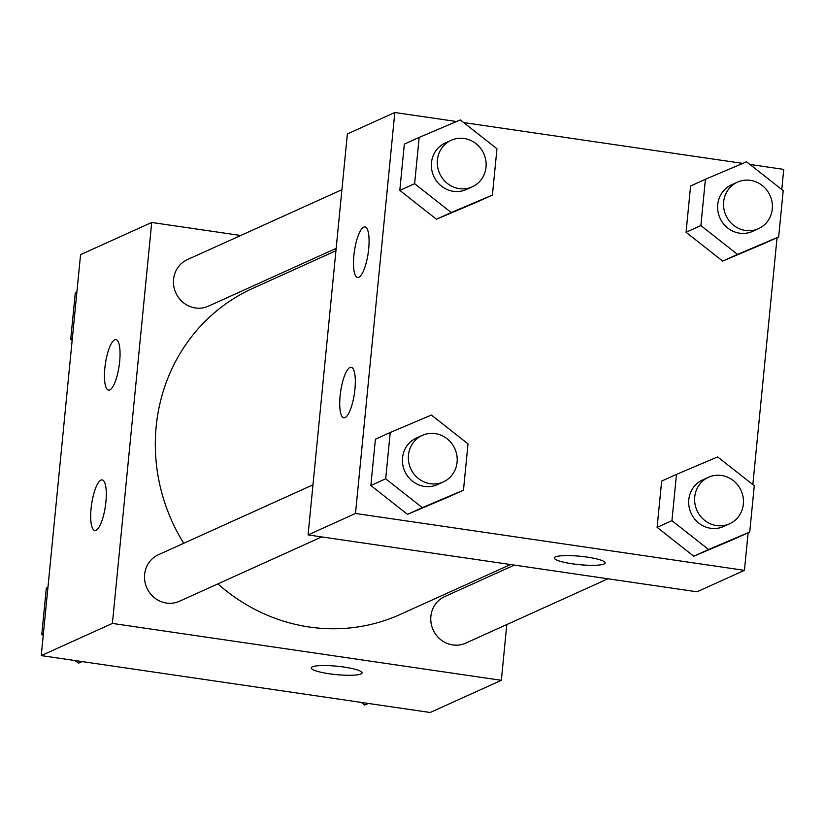 <?xml version="1.0" encoding="UTF-8"?>
<svg xmlns="http://www.w3.org/2000/svg" width="825" height="825" viewBox="0 0 825 825"><rect width="100%" height="100%" fill="white"/><g stroke="black" fill="none" stroke-linecap="round" stroke-linejoin="round"><path stroke-width="1.24" d="M506.808 624.546L501.342 680.305L430.186 712.491L41.25 655.607L80.561 254.647L151.718 222.472L240.735 235.486M311.231 667.92A25.534 4.228 -174.4 0 0 332.712 674.221A25.534 4.228 -174.4 0 0 360.948 673.953A25.534 4.228 5.6 0 1 332.692 674.231A25.534 4.228 5.6 0 1 311.231 667.93A25.534 4.228 5.6 0 1 337.054 666.218A25.534 4.228 5.6 0 1 362.051 672.911A25.534 4.228 5.6 0 1 360.948 673.973A25.534 4.228 -174.4 0 0 362.051 672.901M501.342 680.305L112.396 623.422L41.25 655.607M512.665 564.847L512.552 565.898M334.373 249.181L336.053 249.428M105.909 501.827A25.534 6.951 98.3 0 1 94.803 530.444A25.534 6.951 98.3 0 1 91.616 504.178A25.534 6.951 98.3 0 1 102.187 479.923A25.534 6.951 98.3 0 1 105.909 501.827M119.666 361.494A25.534 6.951 98.3 0 1 108.56 390.112A25.534 6.951 98.3 0 1 105.373 363.846A25.534 6.951 98.3 0 1 115.954 339.58A25.534 6.951 98.3 0 1 119.666 361.494M112.396 623.422L151.718 222.472M312.974 484.832L158.41 554.74A25.534 24.203 65.7 0 0 146.881 587.977A25.534 24.203 65.7 0 0 179.448 601.27L321.719 536.92M341.911 189.719L187.347 259.638A25.534 24.203 65.7 0 0 175.818 292.875A25.534 24.203 65.7 0 0 208.385 306.168L336.157 248.366M514.346 565.094L444.665 596.609A25.534 24.203 65.7 0 0 433.135 629.846A25.534 24.203 65.7 0 0 465.713 643.139L607.973 578.789M335.93 250.759L252.79 288.358A178.932 169.599 65.7 0 0 183.758 543.283M217.913 583.873A178.932 169.599 65.7 0 0 400.269 614.419L510.541 564.537M347.377 133.959L308.065 534.92L355.493 513.47L394.814 112.509L347.377 133.959M748.12 532.775L744.439 570.353L697.001 591.803L308.065 534.92M345.067 417.605A25.534 6.951 98.3 0 1 343.829 417.801A25.534 6.951 98.3 0 1 340.642 391.535A25.534 6.951 98.3 0 1 351.213 367.28A25.534 6.951 98.3 0 1 354.936 389.194A25.534 6.951 98.3 0 1 345.067 417.605M363.743 227.143A25.534 6.951 98.3 0 1 364.98 226.947A25.534 6.951 98.3 0 1 368.692 248.851A25.534 6.951 98.3 0 1 357.586 277.468A25.534 6.951 98.3 0 1 354.111 253.388A25.534 6.951 98.3 0 1 363.743 227.143M722.679 261.113L763.847 243.643L722.679 261.113L686.06 232.268L722.679 261.113L737.509 254.399L700.879 225.565L705.416 179.262L746.584 161.803L783.203 190.647L778.666 236.94L737.509 254.399M690.597 185.976L686.06 232.268L690.597 185.976L705.416 179.262M693.743 556.215L734.91 538.756L693.743 556.215L657.123 527.371L693.743 556.215L708.572 549.512L671.942 520.668L676.479 474.375L717.647 456.916L754.277 485.75L749.729 532.042L708.572 549.512M661.66 481.078L657.123 527.371L661.66 481.078L676.479 474.375M407.488 514.346L448.645 496.887L407.488 514.346L370.858 485.512L407.488 514.346L422.307 507.643L385.688 478.809L390.225 432.506L431.392 415.047L468.012 443.881L463.475 490.184L422.307 507.643M375.406 439.209L370.858 485.512L375.406 439.209L390.225 432.506M394.814 112.509L456.555 121.533M463.681 122.574L742.809 163.402M749.935 164.443L783.75 169.393L781.78 189.513M744.439 570.353L355.493 513.47M777.057 237.672L752.843 484.626M436.425 219.244L477.582 201.785L436.425 219.244L399.795 190.4L436.425 219.244L451.244 212.541L414.624 183.697L419.162 137.404L460.319 119.934L496.949 148.778L492.412 195.071L451.244 212.541M404.332 144.107L399.795 190.4L404.332 144.107L419.162 137.404M572.323 563.815A25.534 4.228 5.6 0 1 554.328 557.968A25.534 4.228 5.6 0 1 580.15 556.256A25.534 4.228 5.6 0 1 605.148 562.949A25.534 4.228 5.6 0 1 572.323 563.815M554.328 557.958A25.534 4.228 -174.4 0 0 572.323 563.795A25.534 4.228 -174.4 0 0 605.148 562.939M737.447 182.16L731.517 184.841A25.534 24.203 65.7 0 0 719.988 218.078A25.534 24.203 65.7 0 0 752.565 231.371L758.495 228.68A25.534 24.203 65.7 0 0 772.045 202.084A25.534 24.203 65.7 0 0 750.43 180.366A25.534 24.203 65.7 0 0 737.447 182.16A25.534 24.203 65.7 0 0 725.917 215.397A25.534 24.203 65.7 0 0 758.495 228.68M700.879 225.565L686.06 232.268M778.666 236.94L763.847 243.643M708.51 477.262L702.591 479.944A25.534 24.203 65.7 0 0 691.061 513.181A25.534 24.203 65.7 0 0 723.628 526.474L729.558 523.793A25.534 24.203 65.7 0 0 743.108 497.197A25.534 24.203 65.7 0 0 721.493 475.468A25.534 24.203 65.7 0 0 708.51 477.262A25.534 24.203 65.7 0 0 696.991 510.5A25.534 24.203 65.7 0 0 729.558 523.793M671.942 520.668L657.123 527.371M749.729 532.042L734.91 538.756M451.192 140.291L445.263 142.972A25.534 24.203 65.7 0 0 433.733 176.21A25.534 24.203 65.7 0 0 466.311 189.502L472.24 186.821A25.534 24.203 65.7 0 0 485.781 160.225A25.534 24.203 65.7 0 0 464.176 138.497A25.534 24.203 65.7 0 0 451.192 140.291A25.534 24.203 65.7 0 0 439.663 173.528A25.534 24.203 65.7 0 0 472.24 186.821M414.624 183.697L399.795 190.4M492.412 195.071L477.582 201.785M422.256 435.394L416.326 438.085A25.534 24.203 65.7 0 0 404.797 471.323A25.534 24.203 65.7 0 0 437.374 484.605L443.303 481.924A25.534 24.203 65.7 0 0 456.854 455.328A25.534 24.203 65.7 0 0 435.239 433.599A25.534 24.203 65.7 0 0 422.256 435.394A25.534 24.203 65.7 0 0 410.726 468.631A25.534 24.203 65.7 0 0 443.303 481.924M385.688 478.809L370.858 485.512M463.475 490.184L448.645 496.887M368.445 703.467L364.681 705.066L361.319 702.426M368.27 703.436L364.681 705.066M72.157 340.374L70.723 339.25L75.271 292.957L76.88 292.225M72.342 338.518L70.723 339.25M82.191 661.598L78.416 663.197L75.065 660.557M43.22 635.487L41.797 634.353L46.334 588.06L47.943 587.328M82.005 661.567L78.416 663.197M43.405 633.631L41.797 634.353"/></g></svg>
